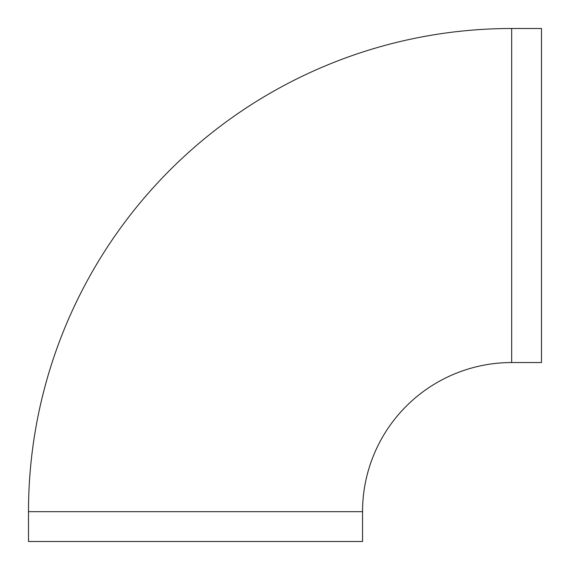 <?xml version="1.0" encoding="UTF-8"?>
<svg xmlns="http://www.w3.org/2000/svg" width="570" height="570" viewBox="0 0 570 570"><rect width="100%" height="100%" fill="white"/><g stroke="black" fill="none" stroke-linecap="round" stroke-linejoin="round"><path stroke-width="0.85" d="M511.675 28.5A483.175 483.175 0 0 0 28.5 511.675L28.5 541.5L362.548 541.5L362.548 511.675A149.126 149.126 0 0 1 511.675 362.548L541.5 362.548L541.5 28.5L511.675 28.5L511.675 362.548M362.548 511.675L28.5 511.675"/></g></svg>
